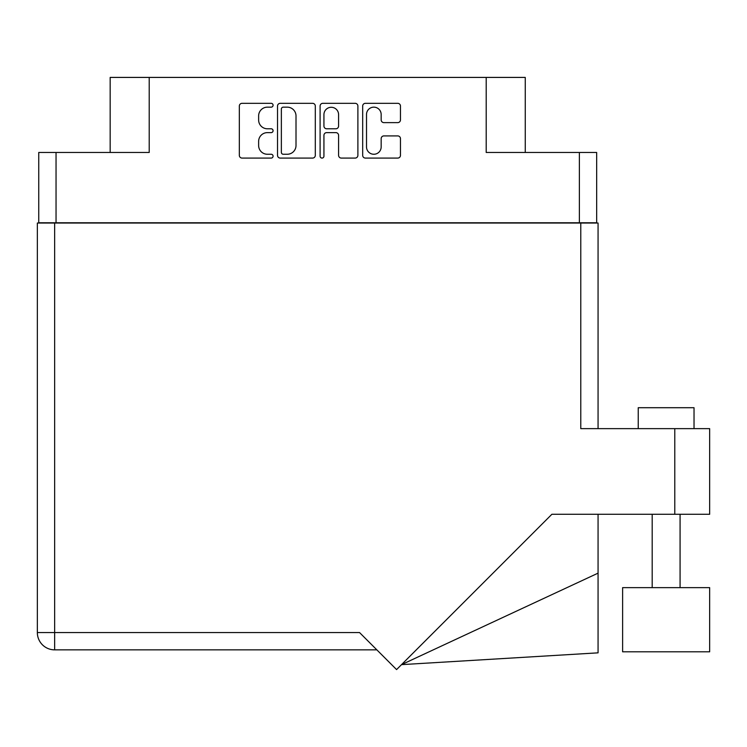 <?xml version="1.0" encoding="UTF-8"?>
<svg xmlns="http://www.w3.org/2000/svg" width="747" height="747" viewBox="0 0 747 747"><rect width="100%" height="100%" fill="white"/><g stroke="black" fill="none" stroke-linecap="round" stroke-linejoin="round"><path stroke-width="1.12" d="M366.516 146.926A7.321 7.321 0 0 0 373.836 154.255A7.321 7.321 0 0 0 381.166 146.926L381.166 138.643A2.736 2.736 0 0 1 383.902 135.907L397.731 135.907A2.736 2.736 0 0 1 400.467 138.643L400.467 155.348A2.736 2.736 0 0 1 397.731 158.084L365.423 158.084A2.736 2.736 0 0 1 362.678 155.348L362.678 106.055A2.736 2.736 0 0 1 365.423 103.319L397.731 103.319A2.736 2.736 0 0 1 400.467 106.055L400.467 119.884A2.736 2.736 0 0 1 397.731 122.629L383.902 122.629A2.736 2.736 0 0 1 381.166 119.884L381.166 114.478A7.321 7.321 0 0 0 373.836 107.157A7.321 7.321 0 0 0 366.516 114.478L366.516 146.926M322.022 158.084A1.914 1.914 0 0 0 323.937 156.17L323.937 135.356A2.736 2.736 0 0 1 326.672 132.621L335.851 132.621A2.736 2.736 0 0 1 338.587 135.356L338.587 155.348A2.736 2.736 0 0 0 341.323 158.084L355.152 158.084A2.736 2.736 0 0 0 357.888 155.348L357.888 106.055A2.736 2.736 0 0 0 355.152 103.319L322.844 103.319A2.736 2.736 0 0 0 320.099 106.055L320.099 156.17A1.914 1.914 0 0 0 322.022 158.084M596.666 223.036L596.666 152.463L596.666 222.765L38.741 222.765L38.741 152.463L38.741 223.036M315.309 155.348L315.309 106.055A2.736 2.736 0 0 0 312.573 103.319L280.265 103.319A2.736 2.736 0 0 0 277.52 106.055L277.52 155.348A2.736 2.736 0 0 0 280.265 158.084L312.573 158.084A2.736 2.736 0 0 0 315.309 155.348M267.389 107.157L271.161 107.157A1.914 1.914 0 0 0 273.075 105.234A1.914 1.914 0 0 0 271.161 103.319L242.065 103.319A2.736 2.736 0 0 0 239.329 106.055L239.329 155.348A2.736 2.736 0 0 0 242.065 158.084L271.161 158.084A1.914 1.914 0 0 0 273.075 156.17A1.914 1.914 0 0 0 271.161 154.255L267.389 154.255A8.759 8.759 0 0 1 258.63 145.488L258.63 141.379A8.759 8.759 0 0 1 267.389 132.621L271.161 132.621A1.914 1.914 0 0 0 273.075 130.706A1.914 1.914 0 0 0 271.161 128.783L267.389 128.783A8.759 8.759 0 0 1 258.63 120.024L258.63 115.916A8.759 8.759 0 0 1 267.389 107.157M579.373 222.765L579.373 152.463L486.204 152.463L486.204 77.417L149.213 77.417L149.213 152.463L56.044 152.463L56.044 222.765M110.164 152.463L110.164 77.417L149.213 77.417M486.204 77.417L525.253 77.417L525.253 152.463M283.272 107.157A1.914 1.914 0 0 0 281.358 109.071L281.358 152.332A1.914 1.914 0 0 0 283.272 154.255L287.25 154.255A8.759 8.759 0 0 0 296.008 145.488L296.008 115.916A8.759 8.759 0 0 0 287.25 107.157L283.272 107.157M338.587 114.618A7.321 7.321 0 0 0 331.257 107.288A7.321 7.321 0 0 0 323.937 114.618L323.937 126.047A2.736 2.736 0 0 0 326.672 128.783L335.851 128.783A2.736 2.736 0 0 0 338.587 126.047L338.587 114.618M579.373 152.463L596.666 152.463M38.741 152.463L56.044 152.463M638.237 428.638L638.237 407.713L694.028 407.713L694.028 428.638M709.65 587.646L622.615 587.646L622.615 651.804L709.65 651.804L709.65 587.646M580.774 223.036L580.774 428.638L709.65 428.638L709.65 514.281L551.874 514.281L396.573 669.583L359.55 632.56L54.643 632.56L54.643 223.036L598.067 223.036L598.067 428.638L598.067 264.886M376.852 649.853L54.643 649.853A17.293 17.293 0 0 1 37.35 632.56L37.35 223.036L54.643 223.036M598.067 573.145L598.067 652.841L401.503 664.643L598.067 573.145L598.067 514.281M674.784 514.281L674.784 428.638M54.643 649.853L54.643 632.56L37.35 632.56A17.293 17.293 0 0 0 54.643 649.853M680.078 587.646L680.078 514.281M652.187 587.646L652.187 514.281"/></g></svg>
